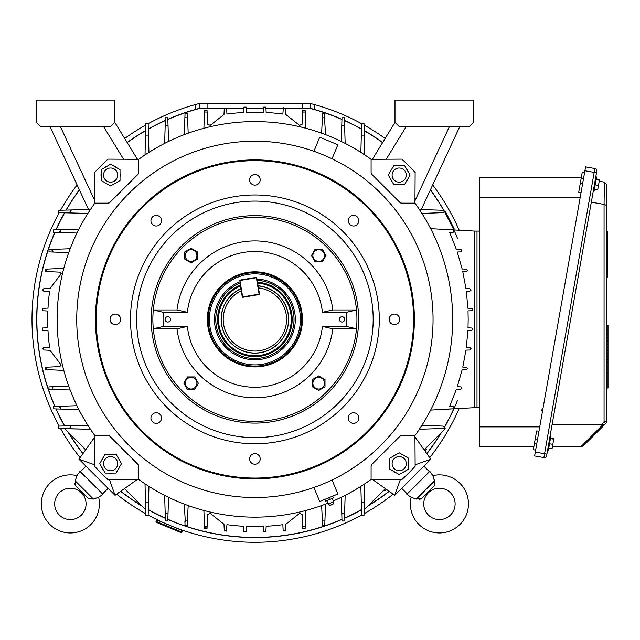<?xml version="1.0" encoding="UTF-8"?>
<svg xmlns="http://www.w3.org/2000/svg" width="640" height="640" viewBox="0 0 640 640"><rect width="100%" height="100%" fill="white"/><g stroke="black" fill="none" stroke-linecap="round" stroke-linejoin="round"><path stroke-width="0.96" d="M256.736 277.672L258.448 287.896A31.68 31.68 0 0 1 283.424 333.152A31.68 31.68 0 0 1 232.448 341.72A31.68 31.68 0 0 1 241.248 290.784L239.856 280.112L256.28 277.344L256.736 277.672L239.92 280.496L242.68 296.92L259.104 294.16L256.28 277.344M259.496 294.096L259.176 294.552L259.496 294.096M242.744 297.312L242.288 296.992L242.744 297.312M155.944 521.352L182.048 532.16L182.648 530.712L156.544 519.896L155.944 521.352L156.368 522.376L181.024 532.584L156.368 522.376M116.04 473.088L105.168 473.088L99.728 463.664L105.168 454.248L116.04 454.248L121.48 463.664L116.04 473.088M103.528 463.664A7.08 7.08 0 0 0 110.608 470.744A7.08 7.08 0 0 0 117.68 463.664A7.08 7.08 0 0 0 110.608 456.592A7.08 7.08 0 0 0 103.528 463.664M112.328 454.248A9.576 9.576 0 0 0 108.88 454.248M103.312 457.464A9.576 9.576 0 0 0 101.584 460.456M101.584 466.88A9.576 9.576 0 0 0 103.312 469.872M108.88 473.088A9.576 9.576 0 0 0 112.328 473.088M117.896 469.872A9.576 9.576 0 0 0 119.624 466.88M119.624 460.456A9.576 9.576 0 0 0 117.896 457.464M479.368 231.08L474.656 231.08L474.656 407.672L477.008 407.672L477.008 231.08L477.008 407.672L479.368 407.672M325 379.568L325 386.824L318.72 390.448L312.44 386.824L312.44 379.568L318.72 375.944L325 379.568M318.72 389.032A5.832 5.832 0 0 0 324.552 383.2A5.832 5.832 0 0 0 318.72 377.36A5.832 5.832 0 0 0 312.888 383.2A5.832 5.832 0 0 0 318.72 389.032M194.704 389.472L187.448 389.472L183.824 383.2L187.448 376.92L194.704 376.92L198.328 383.2L194.704 389.472M185.24 383.2A5.832 5.832 0 0 0 191.08 389.032A5.832 5.832 0 0 0 196.912 383.2A5.832 5.832 0 0 0 191.08 377.36A5.832 5.832 0 0 0 185.24 383.2M257.488 282.184A37.28 37.28 0 0 1 261.08 356.136A37.28 37.28 0 0 1 240.288 285.072M257.648 283.104A36.376 36.376 0 0 1 260.928 355.248A36.376 36.376 0 0 1 240.448 285.992M258.112 285.888A33.64 33.64 0 0 1 260.472 352.552A33.64 33.64 0 0 1 240.912 288.776L242.36 297.376L259.56 294.488L258.112 285.888M90.904 524.44A29.04 29.04 0 0 0 98.648 497.312L93.432 499.072L88.376 498.608L75.664 485.896L75.2 480.84L76.96 475.624A29.04 29.04 0 0 0 49.832 524.44A29.04 29.04 0 0 0 90.904 524.44M81.472 515A15.696 15.696 0 0 0 81.472 492.8A15.696 15.696 0 0 0 59.272 492.8A15.696 15.696 0 0 0 59.272 515A15.696 15.696 0 0 0 81.472 515M76.96 475.624L79.968 471.328L102.56 493.912L108.104 488.36L115.048 495.304L137.384 479.432M98.648 497.312L102.944 494.304L102.56 493.912M75.2 480.84L93.432 499.072L96.104 497.928M74.608 483.52L75.664 485.896M150.928 220.696A5.296 5.296 0 0 0 156.224 226A5.296 5.296 0 0 0 161.52 220.696A5.296 5.296 0 0 0 156.224 215.4A5.296 5.296 0 0 0 150.928 220.696M110.056 319.376A5.296 5.296 0 0 0 115.352 324.672A5.296 5.296 0 0 0 120.648 319.376A5.296 5.296 0 0 0 115.352 314.08A5.296 5.296 0 0 0 110.056 319.376M150.928 418.048A5.296 5.296 0 0 0 156.224 423.344A5.296 5.296 0 0 0 161.52 418.048A5.296 5.296 0 0 0 156.224 412.752A5.296 5.296 0 0 0 150.928 418.048M249.6 458.92A5.296 5.296 0 0 0 254.896 464.216A5.296 5.296 0 0 0 260.192 458.92A5.296 5.296 0 0 0 254.896 453.624A5.296 5.296 0 0 0 249.6 458.92M348.272 418.048A5.296 5.296 0 0 0 353.576 423.344A5.296 5.296 0 0 0 358.872 418.048A5.296 5.296 0 0 0 353.576 412.752A5.296 5.296 0 0 0 348.272 418.048M389.144 319.376A5.296 5.296 0 0 0 394.448 324.672A5.296 5.296 0 0 0 399.744 319.376A5.296 5.296 0 0 0 394.448 314.08A5.296 5.296 0 0 0 389.144 319.376M348.272 220.696A5.296 5.296 0 0 0 353.576 226A5.296 5.296 0 0 0 358.872 220.696A5.296 5.296 0 0 0 353.576 215.4A5.296 5.296 0 0 0 348.272 220.696M249.6 179.824A5.296 5.296 0 0 0 254.896 185.128A5.296 5.296 0 0 0 260.192 179.824A5.296 5.296 0 0 0 254.896 174.528A5.296 5.296 0 0 0 249.6 179.824M379.296 319.376A124.4 124.4 0 0 1 254.896 443.776A124.4 124.4 0 0 1 130.496 319.376A124.4 124.4 0 0 1 254.896 194.976A124.4 124.4 0 0 1 379.296 319.376M96.2 319.376A158.696 158.696 0 0 1 254.896 160.68A158.696 158.696 0 0 1 413.592 319.376A158.696 158.696 0 0 1 254.896 478.072A158.696 158.696 0 0 1 96.2 319.376M95.416 319.376A159.48 159.48 0 0 1 254.896 159.896A159.48 159.48 0 0 1 414.384 319.376A159.48 159.48 0 0 1 254.896 478.856A159.48 159.48 0 0 1 95.416 319.376M76.736 319.376A178.16 178.16 0 0 1 254.896 141.216A178.16 178.16 0 0 1 433.056 319.376A178.16 178.16 0 0 1 254.896 497.536A178.16 178.16 0 0 1 76.736 319.376M109.84 436.264A2.352 2.352 0 0 0 108.176 435.576L94.848 435.576L108.176 435.576L109.84 436.264L138.008 464.432L138.696 466.096L138.696 479.424L107.976 479.616A217.408 217.408 0 0 1 94.656 466.296L94.848 435.576A197.784 197.784 0 0 1 94.848 203.168L94.656 172.448A217.408 217.408 0 0 1 107.976 159.128L138.696 159.328A197.784 197.784 0 0 1 371.104 159.328L401.824 159.128A217.408 217.408 0 0 1 415.144 172.448L414.944 203.168A197.784 197.784 0 0 1 414.944 435.576L415.144 466.296A217.408 217.408 0 0 1 401.824 479.616L371.104 479.424A197.784 197.784 0 0 1 332.92 501.12M399.952 202.48A2.352 2.352 0 0 0 401.616 203.168L414.944 203.168L401.616 203.168L399.952 202.48L371.792 174.32L371.104 172.656L371.104 159.328L371.104 172.656A2.352 2.352 0 0 0 371.792 174.32M138.224 174.064A2.352 2.352 0 0 0 138.696 172.656L138.696 159.328L138.696 172.656L138.008 174.32L109.84 202.48L108.176 203.168L94.848 203.168L108.176 203.168A2.352 2.352 0 0 0 109.84 202.48M328.24 503.056A197.784 197.784 0 0 1 138.696 479.424L138.696 466.096A2.352 2.352 0 0 0 138.008 464.432M371.792 464.432A2.352 2.352 0 0 0 371.104 466.096L371.104 479.424L371.104 466.096L371.792 464.432L399.952 436.264L401.616 435.576L414.944 435.576L401.616 435.576A2.352 2.352 0 0 0 399.952 436.264M313.912 151.272L319.72 137.24L337.848 144.752L332.04 158.776M313.912 487.48L319.72 501.504L337.848 494L332.04 479.968M256.96 279.008A40.416 40.416 0 0 1 295.304 318.248A40.416 40.416 0 0 1 256.024 359.776A40.416 40.416 0 0 1 239.752 281.896M257.176 280.304A39.136 39.136 0 0 1 294.016 318.288A39.136 39.136 0 0 1 255.984 358.496A39.136 39.136 0 0 1 239.976 283.2M301.968 318.064A47.088 47.088 0 0 1 256.208 366.448A47.088 47.088 0 0 1 207.824 320.68A47.088 47.088 0 0 1 253.592 272.304A47.088 47.088 0 0 1 301.968 318.064M301.584 318.08A46.704 46.704 0 0 1 256.192 366.064A46.704 46.704 0 0 1 208.208 320.672A46.704 46.704 0 0 1 253.6 272.688A46.704 46.704 0 0 1 301.584 318.08M209.392 320.64A45.52 45.52 0 0 1 253.632 273.872A45.52 45.52 0 0 1 300.4 318.112A45.52 45.52 0 0 1 256.16 364.88A45.52 45.52 0 0 1 209.392 320.64M184.8 259.176L184.8 251.928L191.08 248.304L197.352 251.928L197.352 259.176L191.08 262.8L184.8 259.176M191.08 249.72A5.832 5.832 0 0 0 185.24 255.552A5.832 5.832 0 0 0 191.08 261.384A5.832 5.832 0 0 0 196.912 255.552A5.832 5.832 0 0 0 191.08 249.72M459.96 483.368A29.04 29.04 0 0 0 432.832 475.624L434.592 480.84L434.128 485.896L421.416 498.608L416.368 499.072L411.144 497.312A29.04 29.04 0 0 0 459.96 524.44A29.04 29.04 0 0 0 459.96 483.368M450.528 492.8A15.696 15.696 0 0 0 428.328 492.8A15.696 15.696 0 0 0 428.328 515A15.696 15.696 0 0 0 450.528 515A15.696 15.696 0 0 0 450.528 492.8M411.144 497.312L406.848 494.304L429.44 471.712L423.888 466.168L430.824 459.224L414.952 436.888M432.832 475.624L429.824 471.328L429.44 471.712M416.368 499.072L434.592 480.84L433.448 478.168M419.048 499.664L421.416 498.608M608 325.512L608 388.024L606.432 388.024L606.432 421.88L606.432 184.48L606.432 231.832L607.608 231.832L607.608 277.352L606.432 277.352L606.432 325.232L608 325.232L606.432 325.512M608 359.768L606.432 359.768L606.432 362.904L608 362.904M608 369.176L606.432 369.176L606.432 372.736L608 372.736M594.864 168.512A2.352 2.352 0 0 1 596.768 171.24A2.352 2.352 0 0 0 594.864 168.512L585.584 166.88L534.616 455.952L543.888 457.584L594.864 168.512A2.352 2.352 0 0 1 596.768 171.24L546.616 455.68A2.352 2.352 0 0 1 543.888 457.584M581.216 446.4L602.88 424.744L604.168 425.12L605.744 423.544L583.576 445.712L581.912 446.4L552.48 446.4M599.232 181.24L604.488 182.16L606.432 184.48L604.488 182.16M552.128 424.424L601.528 424.424L604.072 421.88L604.072 204.408L591.32 202.16M604.072 204.408L604.368 182.144M602.88 424.744L601.528 424.424M581.912 446.4L583.576 445.712M606.432 205.4L604.368 204.44M606.432 421.88A2.352 2.352 0 0 1 605.744 423.544L604.072 421.88L606.432 421.88M608 353.488L606.432 353.488M608 350.344L606.432 350.344M608 334.648L606.432 334.648M608 326.368L606.432 326.368M608 356.624L606.432 356.624M608 347.208L606.432 347.208M608 344.072L606.432 344.072M608 340.928L606.432 340.928M608 337.792L606.432 337.792M547.608 450.064L548.376 450.2L550.904 435.904L550.128 435.768M548.728 448.24L552.048 448.824L553.88 438.448L550.552 437.864M550.432 438.576L553.752 439.168M549.512 443.768L552.84 444.352M593.264 191.136L594.04 191.272L596.56 176.968L595.784 176.832M594.384 189.304L597.704 189.896L599.536 179.52L596.208 178.936M596.088 179.648L599.408 180.232M595.168 184.832L598.496 185.424M533.816 446.912L479.368 446.912L479.368 426.888L539.736 426.888M538.984 431.16L536.632 430.952L535.248 438.816L537.56 439.224M580.224 197.304L479.368 197.304L479.368 177.28L581.36 177.28M583.472 178.856L581.152 178.448L578.736 192.144L581.096 192.352M542.928 408.816L542.152 408.68L541.744 410.976L542.52 411.112M479.368 197.304L479.368 426.888M581.152 178.448L582.248 172.264L584.56 172.672M580.32 183.2L582.64 183.608M535.64 450.152L533.32 449.744L535.248 438.816M344.688 319.376A2.672 2.672 0 0 0 342.016 316.704A2.672 2.672 0 0 0 339.352 319.376A2.672 2.672 0 0 0 342.016 322.04A2.672 2.672 0 0 0 344.688 319.376M170.448 319.376A2.672 2.672 0 0 0 167.776 316.704A2.672 2.672 0 0 0 165.112 319.376A2.672 2.672 0 0 0 167.776 322.04A2.672 2.672 0 0 0 170.448 319.376M346.728 319.376A91.824 91.824 0 0 0 346.456 312.312L356.496 309.952A102.032 102.032 0 0 1 356.496 328.792L332.816 328.792L322.416 326.44L346.456 326.44A91.824 91.824 0 0 0 346.728 319.376M302.44 319.376A47.544 47.544 0 0 0 254.896 271.832A47.544 47.544 0 0 0 207.352 319.376A47.544 47.544 0 0 0 254.896 366.92A47.544 47.544 0 0 0 302.44 319.376M346.456 312.312L322.416 312.312L332.816 309.952L356.496 309.952A102.032 102.032 0 0 0 153.304 309.952A102.032 102.032 0 0 0 254.896 421.408A102.032 102.032 0 0 0 356.496 328.792L346.456 326.44M322.416 312.312A67.888 67.888 0 0 0 187.376 312.312L163.344 312.312A91.824 91.824 0 0 0 163.344 326.44L187.376 326.44A67.888 67.888 0 0 0 322.416 326.44M187.376 326.44L176.984 328.792L153.304 328.792L163.344 326.44M163.344 312.312L153.304 309.952L176.984 309.952L187.376 312.312M332.816 309.952A78.488 78.488 0 0 0 176.984 309.952M176.984 328.792A78.488 78.488 0 0 0 332.816 328.792M389.776 461.944A9.576 9.576 0 0 0 389.776 465.392M392.984 470.96A9.576 9.576 0 0 0 395.976 472.688M402.408 472.688A9.576 9.576 0 0 0 405.4 470.96M408.608 465.392A9.576 9.576 0 0 0 408.608 461.944M405.4 456.376A9.576 9.576 0 0 0 402.408 454.648M395.976 454.648A9.576 9.576 0 0 0 392.984 456.376M397.464 184.496A9.576 9.576 0 0 0 400.92 184.496M406.488 181.288A9.576 9.576 0 0 0 408.208 178.296M408.208 171.864A9.576 9.576 0 0 0 406.488 168.88M400.92 165.664A9.576 9.576 0 0 0 397.464 165.664M391.896 168.88A9.576 9.576 0 0 0 390.168 171.864M390.168 178.296A9.576 9.576 0 0 0 391.896 181.288M408.608 458.232L408.608 469.104L399.192 474.544L389.776 469.104L389.776 458.232L399.192 452.792L408.608 458.232M399.192 470.744A7.08 7.08 0 0 0 406.272 463.664A7.08 7.08 0 0 0 399.192 456.592A7.08 7.08 0 0 0 392.112 463.664A7.08 7.08 0 0 0 399.192 470.744M101.184 180.52L101.184 169.64L110.608 164.208L120.024 169.64L120.024 180.52L110.608 185.952L101.184 180.52M110.608 168A7.08 7.08 0 0 0 103.528 175.08A7.08 7.08 0 0 0 110.608 182.16A7.08 7.08 0 0 0 117.68 175.08A7.08 7.08 0 0 0 110.608 168M315.096 249.272L322.344 249.272L325.968 255.552L322.344 261.832L315.096 261.832L311.472 255.552L315.096 249.272M324.552 255.552A5.832 5.832 0 0 0 318.72 249.72A5.832 5.832 0 0 0 312.888 255.552A5.832 5.832 0 0 0 318.72 261.384A5.832 5.832 0 0 0 324.552 255.552M158.72 520.8L161.848 521.92M165.656 523.624L180.472 529.808M182.4 525.168L167.832 519.44A218.192 218.192 0 0 0 185.792 526.328A218.192 218.192 0 0 1 167.832 519.44L182.4 525.168M161.424 516.528L163.192 517.352A218.192 218.192 0 0 1 148.312 509.76A218.192 218.192 0 0 0 165.344 518.336L161.168 516.4M59.208 212.648A222.896 222.896 0 0 0 59.208 426.104M60.544 428.512A222.896 222.896 0 0 0 80.08 457.664M116.608 494.192A222.896 222.896 0 0 0 145.76 513.728M148.168 515.064A222.896 222.896 0 0 0 361.624 515.064M364.04 513.728A222.896 222.896 0 0 0 393.184 494.192M429.712 457.664A222.896 222.896 0 0 0 459.192 408.52M323.888 112.376A218.192 218.192 0 0 0 314.488 109.48L309.968 108.248L302.72 108.248L302.72 103.536L199.232 103.536A222.896 222.896 0 0 0 195.304 104.592L199.232 103.536A222.896 222.896 0 0 0 148.168 123.688M145.76 125.024A222.896 222.896 0 0 0 124.672 138.48M77.112 184.928A222.896 222.896 0 0 0 60.544 210.232M457.4 238.144A218.192 218.192 0 0 0 453.64 229.328M444.808 211.944A218.192 218.192 0 0 0 430.432 189.784M382.664 142.504A218.192 218.192 0 0 0 364.176 130.52M361.48 128.992A218.192 218.192 0 0 0 344.456 120.408M341.968 119.312A218.192 218.192 0 0 0 324 112.416M47.904 250.384A218.192 218.192 0 0 0 47.904 388.36M47.944 388.48A218.192 218.192 0 0 0 54.832 406.44M55.936 408.928A218.192 218.192 0 0 0 64.512 425.96M68.312 432.472A218.192 218.192 0 0 0 82.928 453.656M120.616 491.344A218.192 218.192 0 0 0 141.8 505.96A218.192 218.192 0 0 1 120.616 491.344A218.192 218.192 0 0 0 141.8 505.96M185.912 526.368A218.192 218.192 0 0 0 323.888 526.368A218.192 218.192 0 0 1 185.912 526.368A218.192 218.192 0 0 0 323.888 526.368M324 526.328A218.192 218.192 0 0 0 341.968 519.44A218.192 218.192 0 0 1 324 526.328A218.192 218.192 0 0 0 341.968 519.44M344.456 518.336A218.192 218.192 0 0 0 361.48 509.76A218.192 218.192 0 0 1 344.456 518.336A218.192 218.192 0 0 0 361.48 509.76M367.992 505.96A218.192 218.192 0 0 0 389.184 491.344A218.192 218.192 0 0 1 367.992 505.96A218.192 218.192 0 0 0 389.184 491.344M426.872 453.656A218.192 218.192 0 0 0 441.488 432.472M421.904 425.328L443.216 426.112L444.352 427.288L443.216 428.472A1.176 1.176 0 0 0 444.272 427.72A218.192 218.192 0 0 0 457.4 400.608M163.656 517.568L165.344 518.336M313.752 104.384A222.896 222.896 0 0 0 313.032 104.192M311.512 103.784A222.896 222.896 0 0 0 310.568 103.536L314.488 104.592L314.488 109.48A218.192 218.192 0 0 0 309.968 108.248A218.192 218.192 0 0 1 314.488 109.48M310.208 103.536L302.72 103.536M224.288 108.248L199.832 108.248L195.304 109.48A218.192 218.192 0 0 0 185.912 112.376M185.792 112.416A218.192 218.192 0 0 0 167.832 119.312M165.344 120.408A218.192 218.192 0 0 0 148.312 128.992M145.624 130.52A218.192 218.192 0 0 0 127.136 142.504M79.36 189.784A218.192 218.192 0 0 0 66.048 210.096M64.512 212.792A218.192 218.192 0 0 0 55.936 229.816M54.832 232.304A218.192 218.192 0 0 0 47.944 250.272M199.832 108.248A218.192 218.192 0 0 0 195.304 109.48A218.192 218.192 0 0 1 199.832 108.248L200.416 108.248A218.04 218.04 0 0 0 186.44 112.36M199.232 108.408L199.616 103.536M302.72 108.248L285.512 108.248M283.152 108.248L265.944 108.248M263.472 108.248L246.32 108.248M243.856 108.248L226.648 108.248M459.192 230.224A222.896 222.896 0 0 0 432.688 184.928M385.128 138.48A222.896 222.896 0 0 0 364.04 125.024M361.624 123.688A222.896 222.896 0 0 0 314.488 104.592M310.568 108.408L310.568 103.536M393.752 165.664L404.632 165.664L410.064 175.08L404.632 184.496L393.752 184.496L388.32 175.08L393.752 165.664M406.272 175.08A7.08 7.08 0 0 0 399.192 168A7.08 7.08 0 0 0 392.112 175.08A7.08 7.08 0 0 0 399.192 182.16A7.08 7.08 0 0 0 406.272 175.08M120.024 176.808A9.576 9.576 0 0 0 120.024 173.352M116.808 167.784A9.576 9.576 0 0 0 113.816 166.064M107.392 166.064A9.576 9.576 0 0 0 104.4 167.784M101.184 173.352A9.576 9.576 0 0 0 101.184 176.808M104.4 182.376A9.576 9.576 0 0 0 107.392 184.104M113.816 184.104A9.576 9.576 0 0 0 116.808 182.376M330.92 502.896L333.456 501.848L333.448 503.888L329.824 505.392L328.376 503.952L330.92 502.896M332.696 496.128L333.448 497.944L325.616 501.184L324.872 499.376M329.536 499.56L328.784 497.752M444.752 211.968L445.456 211.608L454.28 229L453.584 229.352M468.016 310.888L468.184 319.376L468.016 310.888L471.736 310.736L472.864 309.56L472.52 310.4M471.736 308.384L472.864 309.56L471.736 308.384L467.896 308.232L466.328 291.264L469.952 291.12L471.08 289.944L470.856 290.64M448.4 229.632L430.648 228.656L453.176 229.904L454.312 231.08L453.184 232.256L449.648 232.392L456.368 249.36L460.8 249.52L461.936 250.696L460.808 251.872L457.272 252.016L462.152 268.984L466.336 269.144L467.472 270.32L466.344 271.496L462.776 271.64L465.96 288.608L469.952 288.768L471.08 289.912M63.808 370.392L47.56 369.68L46.36 368.424L47.552 367.168L59.744 366.608L61.24 365.04L50.016 350.296L43.8 349.984L42.672 348.808L43.8 347.624L49.592 347.328A207.2 207.2 0 0 1 48 330.648L42.664 330.36L42.664 328.008L47.864 327.728A207.2 207.2 0 0 1 47.864 311.016L42.664 310.736L42.664 308.384L48 308.104A207.2 207.2 0 0 1 49.592 291.416L43.712 291.12L43.712 288.768L50.016 288.456L61.24 273.712L59.744 272.144L47.552 271.576L46.424 269.928M85.656 449.816L64.544 428.704L90.448 429.256L71.496 428.784L70.024 427.28L71.496 425.768L87.888 425.328M78.912 409.632L61.192 409.088L59.88 407.2M59.808 407.664L61.192 406.232L76.952 405.704M70.16 390.008L53.304 389.384L52.008 388.04L53.304 386.704L68.704 386.088M46.36 368.424L47.552 367.168L45.816 367.248L45.816 369.6L47.56 369.68L46.36 368.424M42.672 348.808L43.8 347.624L43.8 349.984L42.672 348.808M59.88 231.544L61.192 229.656L78.912 229.12M68.704 252.664L53.304 252.048L52.008 250.704L53.304 249.36L70.16 248.736M47.56 269.072L45.816 269.144L45.816 271.496L47.552 271.576L46.36 270.32L47.56 269.072L63.808 268.36M43.8 291.12L42.672 289.944L43.8 288.76M87.888 213.416L71.496 212.976L70.024 211.472L71.496 209.96L90.448 209.496L88.536 209.544L49.896 126.304M467.44 270.064L467.432 270.632M461.544 249.824L461.936 250.696M468.184 319.376L468.016 327.856L471.736 328.008L472.864 329.184L472.6 329.928M471.736 328.008L472.864 329.184L471.736 330.36L467.896 330.52L466.328 347.48L469.952 347.632L471.08 348.808L469.952 349.984L465.96 350.144L462.776 367.104L466.344 367.248L467.472 368.424L466.336 369.6L462.152 369.768L457.272 386.728L460.808 386.872L461.936 388.048L460.8 389.224L456.368 389.392L449.648 406.36L453.184 406.496L454.312 407.672L453.176 408.848L448.44 409.016M469.952 347.632L471.08 348.808L469.952 349.984M466.344 367.248L467.472 368.424L466.336 369.6M453.184 406.496L454.312 407.672M460.808 386.872L461.936 388.048L460.8 389.224M459.904 126.304L421.256 209.56L419.352 209.496L443.216 210.28L444.352 211.456L443.216 212.632L421.904 213.416M453.176 229.904A1.176 1.176 0 0 1 454.184 230.544L444.224 210.92A1.176 1.176 0 0 1 443.216 212.632M454.184 230.544L454.312 231.08M425.552 448.408L426.384 449.24L424.832 450.792M386.32 489.304L384.76 490.864L383.928 490.032M443.216 428.472L419.352 429.256L443.216 428.472A1.176 1.176 0 0 0 444.272 427.72L445.256 428.704L424.136 449.816M385.344 488.616L364.232 509.728L364.776 483.824L364.312 502.776L361.296 502.776L360.856 486.384M94.84 436.888L78.968 459.224L85.912 466.168L80.36 471.712M341.752 513.08L344.616 513.08L344.368 521L342.016 521.008L341.232 497.32A197.784 197.784 0 0 0 345.16 495.36L344.616 513.08L342.128 514M164.64 495.36A197.784 197.784 0 0 0 168.568 497.32L168.04 513.08L165.184 513.08L164.64 495.36M372.416 479.432L394.752 495.304L401.688 488.36L407.24 493.912M398.92 126.304L469.552 126.304L473.48 122.376L473.48 100.088L394.992 100.088L394.992 122.376L398.92 126.304M453.984 231.896L453.184 232.256M453.872 229.936L474.656 231.08L474.656 407.672L430.648 410.088M345.16 143.384A197.784 197.784 0 0 0 341.232 141.432L341.752 125.664L344.616 125.672L345.16 143.384M364.776 154.92A197.784 197.784 0 0 0 360.856 152.368L361.296 135.968L364.312 135.976L364.776 154.92M414.96 200.8L449.544 126.304M40.24 126.304L110.88 126.304L114.8 122.376L114.8 100.088L36.32 100.088L36.32 122.376L40.24 126.304M60.256 126.304L94.84 200.8M461.608 251.512L460.808 251.872M453.792 408.648L453.176 408.848M71.496 428.784L58.688 428.472L58.688 426.112L71.496 425.768M61.192 409.088L53.272 408.848L53.264 406.496L61.192 406.232M53.304 389.384L48.992 389.224L48.992 386.872L53.304 386.704M226.424 531.104L226.944 524.68A207.2 207.2 0 0 0 243.632 526.272L243.912 531.608L246.264 531.608L246.544 526.408A207.2 207.2 0 0 0 263.256 526.408L263.536 531.608L265.888 531.608L266.168 526.272A207.2 207.2 0 0 0 282.856 524.68L283.152 530.56L285.512 530.472L285.28 531.112M361.64 515.584L361.296 502.776L364.312 502.776L363.992 515.584L361.64 515.584M322.472 521.696L321.608 505.568M322.4 525.28L322.224 520.976L324.912 520.968L324.752 525.28L322.4 525.28M305.912 510.464L305.2 526.712L302.696 526.72L302.128 514.528L299.592 513.368L285.816 524.256L285.512 530.472L283.152 530.472M302.776 528.456L302.696 526.72L305.2 526.712L305.128 528.456L302.776 528.456M145.016 154.92L145.488 135.976L148.504 135.968L148.944 152.368M148.16 123.16L148.504 135.968L145.488 135.976L145.808 123.16L148.16 123.16M164.64 143.384L165.424 117.744L167.776 117.744L168.568 141.432M184.264 134.632L185.048 113.472L187.4 113.464L188.184 133.184M203.88 128.28L204.592 112.032L207.104 112.032L207.664 124.224L210.208 125.384L223.976 114.496L224.288 108.192L226.64 108.184L226.944 114.064A207.2 207.2 0 0 1 243.632 112.48L243.912 107.136L246.264 107.136L246.544 112.344A207.2 207.2 0 0 1 263.256 112.344L263.536 107.136L265.888 107.136L266.168 112.48A207.2 207.2 0 0 1 282.856 114.064L283.368 107.648M207.024 110.288L207.104 112.032L204.592 112.032L204.672 110.296L207.024 110.288M76.952 233.04L53.264 232.256L53.272 229.904L61.192 229.656M53.304 252.048L48.992 251.872L48.992 249.52L53.304 249.36M71.496 212.976L58.688 212.632L58.688 210.28L71.496 209.96M165.424 521L165.184 513.08L168.04 513.08L167.776 521.008L165.424 521M188.184 505.568L187.328 521.688M185.328 521.912L184.264 504.112M185.048 525.28L184.888 520.968L187.568 520.976L187.4 525.28L185.048 525.28M224.288 530.472L226.648 530.472L224.288 530.56L223.976 524.256L210.208 513.368L207.664 514.528L207.104 526.72L205.064 527.64M204.592 526.712L207.104 526.72L207.024 528.456L204.672 528.456L203.88 510.464M148.944 486.384L148.16 515.584L145.808 515.584L145.016 483.824L145.568 509.728L124.456 488.616M344.368 117.744L344.616 125.672L341.752 125.664L342.016 117.744L344.368 117.744M321.608 133.184L322.464 117.056M324.464 116.832L325.536 134.632M324.752 113.472L324.912 117.776L322.224 117.776L322.4 113.464L324.752 113.472M285.512 108.272L283.152 108.272L285.504 108.192L285.816 114.496L299.592 125.384L302.128 124.224L302.776 110.288L305.128 110.296L305.912 128.28M363.992 123.16L364.312 135.976L361.296 135.968L361.64 123.16L363.992 123.16M325.536 504.112L324.912 520.968M302.696 112.032L305.2 112.032M148.504 502.776L145.488 502.776M61.192 232.52L59.808 231.088M224.288 108.272L226.648 108.272M184.888 117.776L187.568 117.776M165.184 125.672L168.04 125.664M423.888 466.168L401.688 488.36M400.336 479.608L394.752 495.304M415.136 464.816L430.824 459.224M108.104 488.36L85.912 466.168M94.664 464.816L78.968 459.224M109.456 479.608L115.048 495.304M139.2 158.96A1.568 1.568 0 0 1 136.944 158.512L114.8 122.376M394.992 122.376L372.856 158.512A1.568 1.568 0 0 1 370.592 158.96M103.4 126.304L123.576 159.232M386.216 159.232L406.4 126.304M239.528 280.56L239.856 280.112M258.096 285.76A33.768 33.768 0 0 1 260.496 352.672A33.768 33.768 0 0 1 240.888 288.648M151.168 319.376A103.728 103.728 0 0 1 254.896 215.64A103.728 103.728 0 0 1 358.632 319.376A103.728 103.728 0 0 1 254.896 423.104A103.728 103.728 0 0 1 151.168 319.376M373.176 319.376A118.28 118.28 0 0 1 254.896 437.656A118.28 118.28 0 0 1 136.616 319.376A118.28 118.28 0 0 1 254.896 201.096A118.28 118.28 0 0 1 373.176 319.376M535.296 452.088L546.888 454.136M584.904 170.744L596.496 172.784M607.608 234.192L606.432 234.192M607.608 275L606.432 275M534.408 443.56L536.728 443.976M79.432 189.936A218.04 218.04 0 0 0 66.216 210.096M64.68 212.792A218.04 218.04 0 0 0 56.096 229.816M54.992 232.312A218.04 218.04 0 0 0 48.248 249.832M47.88 250.92A218.04 218.04 0 0 0 47.88 387.832M185.352 112.72A218.04 218.04 0 0 0 167.84 119.464M165.336 120.576A218.04 218.04 0 0 0 148.32 129.152M145.616 130.696A218.04 218.04 0 0 0 127.216 142.632M382.584 142.632A218.04 218.04 0 0 0 364.176 130.696M361.48 129.152A218.04 218.04 0 0 0 344.456 120.576M341.96 119.464A218.04 218.04 0 0 0 324.44 112.72M323.352 112.36A218.04 218.04 0 0 0 309.384 108.248M443.784 210.448A218.04 218.04 0 0 0 430.36 189.936M48.248 388.92A218.04 218.04 0 0 0 54.992 406.44M56.096 408.936A218.04 218.04 0 0 0 64.68 425.952M68.752 432.912A218.04 218.04 0 0 0 83.016 453.536M148.312 509.76A218.192 218.192 0 0 0 163.192 517.352M167.832 519.44A218.192 218.192 0 0 0 185.792 526.328M426.776 453.536A218.04 218.04 0 0 0 441.048 432.912M444.352 427.304A218.04 218.04 0 0 0 453.752 408.824M120.736 491.256A218.04 218.04 0 0 0 141.36 505.528M148.32 509.592A218.04 218.04 0 0 0 165.336 518.176M167.84 519.28A218.04 218.04 0 0 0 185.352 526.032M186.44 526.392A218.04 218.04 0 0 0 323.352 526.392M324.44 526.032A218.04 218.04 0 0 0 341.96 519.28M344.456 518.176A218.04 218.04 0 0 0 361.48 509.592M368.432 505.528A218.04 218.04 0 0 0 389.056 491.256M195.304 109.48L195.304 104.592M207.08 103.536L207.08 108.248M182.048 532.16L181.024 532.584M332.256 498.44L333.456 501.848M326.816 500.688L328.376 503.952M330.912 504.936A1.568 1.568 0 0 0 332.36 504.336"/></g></svg>
